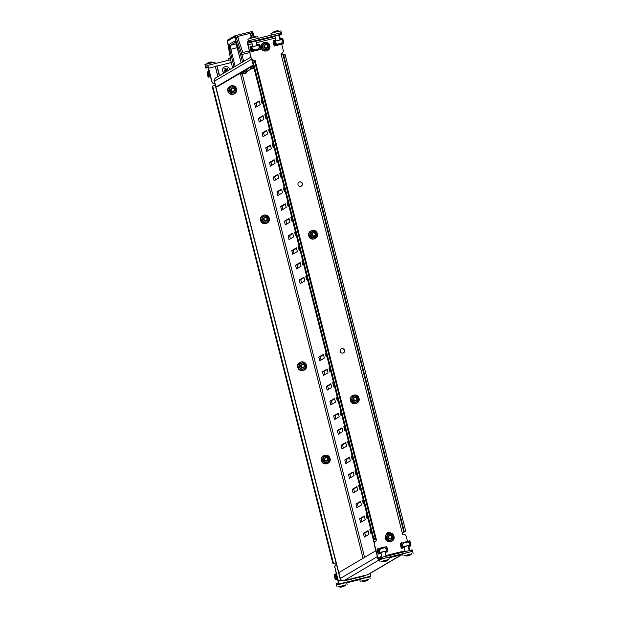 <?xml version="1.0" encoding="UTF-8"?>
<svg xmlns="http://www.w3.org/2000/svg" width="618" height="618" viewBox="0 0 618 618"><rect width="100%" height="100%" fill="white"/><g stroke="black" fill="none" stroke-linecap="round" stroke-linejoin="round"><path stroke-width="0.93" d="M326.034 352.816L325.246 353.287L326.173 356.965L326.968 356.493M329.757 367.509L328.961 367.98L329.888 371.65L330.684 371.186M333.473 382.202L332.677 382.673L333.604 386.343L334.4 385.879M337.189 396.895L336.393 397.366L337.328 401.036L338.116 400.572M340.904 411.588L340.116 412.059L341.043 415.729L341.839 415.265M344.628 426.281L343.832 426.752L344.759 430.422L345.555 429.95M348.343 440.974L347.548 441.437L348.475 445.115L349.27 444.643M352.059 455.667L351.263 456.13L352.198 459.807L352.986 459.336M355.775 470.36L354.987 470.823L355.914 474.5L356.71 474.029M359.498 485.053L358.703 485.516L359.63 489.193L360.425 488.722M363.214 499.738L362.418 500.209L363.345 503.886L364.141 503.415M366.93 514.431L366.134 514.902L367.069 518.572L367.857 518.108M323.392 354.377L318.772 357.104L319.707 360.773L324.326 358.054L323.392 354.377M327.115 369.07L322.496 371.797L323.423 375.466L328.042 372.739L327.115 369.07M330.831 383.763L326.211 386.489L327.138 390.159L331.758 387.432L330.831 383.763M334.547 398.455L329.927 401.175L330.862 404.852L335.474 402.125L334.547 398.455M338.262 413.148L333.643 415.868L334.577 419.545L339.197 416.818L338.262 413.148M341.986 427.841L337.366 430.561L338.293 434.238L342.913 431.511L341.986 427.841M345.701 442.527L341.082 445.254L342.009 448.931L346.628 446.204L345.701 442.527M349.417 457.22L344.798 459.946L345.732 463.616L350.344 460.897L349.417 457.22M353.133 471.913L348.513 474.639L349.448 478.309L354.068 475.59L353.133 471.913M356.856 486.605L352.237 489.332L353.164 493.002L357.783 490.283L356.856 486.605M360.572 501.298L355.953 504.025L356.88 507.695L361.499 504.976L360.572 501.298M364.288 515.991L359.668 518.718L360.603 522.388L365.223 519.661L364.288 515.991M370.645 529.124L369.858 529.595L370.785 533.264L371.58 532.801M368.004 530.684L363.392 533.404L364.319 537.081L368.938 534.354L368.004 530.684M307.447 279.359L306.652 279.83L305.725 276.153L306.52 275.682M303.732 264.666L302.936 265.137L302.009 261.46L302.805 260.997M300.016 249.973L299.22 250.444L298.285 246.767L299.081 246.304M296.292 235.28L295.504 235.752L294.57 232.074L295.365 231.611M292.577 220.587L291.781 221.059L290.854 217.389L291.65 216.918M288.861 205.894L288.065 206.366L287.138 202.696L287.926 202.225M285.145 191.209L284.35 191.673L283.415 188.003L284.21 187.532M281.422 176.516L280.634 176.98L279.699 173.31L280.495 172.839M277.706 161.823L276.91 162.287L275.983 158.617L276.779 158.146M273.99 147.13L273.195 147.602L272.268 143.924L273.056 143.453M270.275 132.437L269.479 132.909L268.544 129.232L269.34 128.768M266.551 117.744L265.763 118.216L264.828 114.539L265.624 114.075M259.266 100.935L260.193 104.612L255.574 107.331L254.647 103.662L259.266 100.935M262.835 103.052L262.04 103.523L261.113 99.846L261.908 99.382M262.982 115.628L263.909 119.305L259.29 122.024L258.363 118.355L262.982 115.628M266.698 130.321L267.633 133.998L263.013 136.717L262.078 133.048L266.698 130.321M270.421 145.014L271.348 148.691L266.729 151.41L265.802 147.741L270.421 145.014M274.137 159.707L275.064 163.376L270.445 166.103L269.518 162.434L274.137 159.707M277.853 174.4L278.78 178.069L274.16 180.796L273.233 177.119L277.853 174.4M281.569 189.093L282.503 192.762L277.884 195.489L276.949 191.812L281.569 189.093M285.292 203.786L286.219 207.455L281.599 210.182L280.672 206.505L285.292 203.786M289.008 218.478L289.935 222.148L285.315 224.875L284.388 221.198L289.008 218.478M292.723 233.164L293.65 236.841L289.031 239.568L288.104 235.891L292.723 233.164M296.439 247.857L297.374 251.534L292.754 254.253L291.82 250.584L296.439 247.857M300.163 262.55L301.09 266.227L296.47 268.946L295.543 265.276L300.163 262.55M303.878 277.243L304.805 280.92L300.186 283.639L299.259 279.969L303.878 277.243M323.508 354.809L320.232 356.74L321.051 359.977M327.223 369.502L323.956 371.433L324.774 374.67M330.939 384.195L327.671 386.126L328.49 389.363M334.655 398.888L331.387 400.819L332.206 404.056M338.378 413.581L335.103 415.512L335.922 418.749M342.094 428.274L338.826 430.205L339.645 433.442M345.81 442.967L342.542 444.89L343.361 448.135M349.525 457.66L346.258 459.583L347.077 462.828M353.249 472.353L349.973 474.276L350.792 477.513M356.965 487.038L353.697 488.969L354.516 492.206M360.68 501.731L357.413 503.662L358.231 506.899M364.396 516.424L361.128 518.355L361.947 521.592M368.119 531.117L364.844 533.048L365.663 536.285M256.926 106.543L256.107 103.299L259.375 101.375M260.641 121.228L259.823 117.992L263.09 116.068M264.357 135.921L263.538 132.685L266.814 130.753M268.081 150.614L267.254 147.378L270.529 145.446M271.796 165.307L270.978 162.071L274.245 160.139M275.512 180L274.693 176.763L277.961 174.832M279.228 194.693L278.409 191.456L281.684 189.525M282.951 209.386L282.125 206.149L285.4 204.218M286.667 224.079L285.848 220.835L289.116 218.911M290.383 238.772L289.564 235.528L292.832 233.604M294.098 253.457L293.28 250.22L296.555 248.297M297.822 268.15L296.995 264.913L300.271 262.99M301.538 282.843L300.719 279.606L303.986 277.675M401.955 554.632L368.135 574.57L343.979 580.681A3.036 3.005 -120.5 0 1 340.317 578.463L338.826 572.585L375.86 550.746M240.703 72.97L240.209 73.21M240.363 73.171L242.31 74.214L240.425 73.735L238.533 74.199M252.044 59.56L252.731 62.287M373.573 539.831L374.315 542.766M251.742 59.228L374.207 543.199M242.078 73.758L240.425 73.735L363.044 558.309M214.384 80.17L213.982 80.332L340.309 579.56L340.765 579.452M340.727 579.398L340.309 579.56M214.168 80.224L340.495 579.452M251.634 59.073A3.036 3.005 59.5 0 0 251.665 59.204L253.226 65.06M253.148 65.075L215.96 87.014L214.477 81.136A3.036 3.005 -120.5 0 1 215.852 77.798L250.954 57.103M215.96 87.014L217.42 86.651L253.326 65.477M256.107 103.299L254.647 103.662M261.97 99.637L261.113 99.846M265.686 114.33L264.828 114.539M269.409 129.023L268.544 129.232M273.125 143.716L272.268 143.924M276.841 158.401L275.983 158.617M280.557 173.094L279.699 173.31M284.28 187.787L283.415 188.003M287.996 202.48L287.138 202.696M291.711 217.173L290.854 217.389M295.427 231.866L294.57 232.074M299.151 246.559L298.285 246.767M302.866 261.252L302.009 261.46M306.582 275.945L305.725 276.153M259.823 117.992L258.363 118.355M263.538 132.685L262.078 133.048M267.254 147.378L265.802 147.741M270.978 162.071L269.518 162.434M274.693 176.763L273.233 177.119M278.409 191.456L276.949 191.812M282.125 206.149L280.672 206.505M285.848 220.835L284.388 221.198M289.564 235.528L288.104 235.891M293.28 250.22L291.82 250.584M296.995 264.913L295.543 265.276M300.719 279.606L299.259 279.969M364.844 533.048L363.392 533.404M370.715 529.379L369.858 529.595M361.128 518.355L359.668 518.718M357.413 503.662L355.953 504.025M353.697 488.969L352.237 489.332M349.973 474.276L348.513 474.639M346.258 459.583L344.798 459.946M342.542 444.89L341.082 445.254M338.826 430.205L337.366 430.561M335.103 415.512L333.643 415.868M331.387 400.819L329.927 401.175M327.671 386.126L326.211 386.489M323.956 371.433L322.496 371.797M320.232 356.74L318.772 357.104M366.999 514.686L366.134 514.902M363.276 500.001L362.418 500.209M359.56 485.308L358.703 485.516M355.844 470.615L354.987 470.823M352.129 455.922L351.263 456.13M348.405 441.229L347.548 441.437M344.689 426.536L343.832 426.752M340.974 411.843L340.116 412.059M337.25 397.15L336.393 397.366M333.535 382.457L332.677 382.673M329.819 367.764L328.961 367.98M326.103 353.079L325.246 353.287M363.724 575.93L345.338 580.565L362.704 576.47L365.13 575.636L363.693 575.806M217.822 76.64L215.303 66.288L217.042 65.802L219.529 75.635M231.263 62.557L217.103 66.056M362.133 576.424L347.779 579.962L362.133 576.424M367.308 577.32L363.276 578.317M344.18 583.037L340.155 584.033M336.455 564.327A3.036 3.005 59.5 0 0 334.987 567.71L338.34 582.62L336.354 583.794L336.679 585.076M334.801 567.818A3.036 3.005 -120.5 0 1 336.184 564.481L336.37 564.373M214.863 83.809A3.036 3.005 -120.5 0 1 211.75 81.506L211.935 81.398A3.036 3.005 59.5 0 0 214.832 83.7M215.265 66.528L208.59 68.173A3.036 0.409 -103.9 0 0 207.494 65.446A3.036 0.409 -103.9 0 0 207.478 65.454L205.493 66.628L205.856 68.104L207.849 66.922L211.75 81.506M334.987 567.71L338.34 580.935L341.453 580.163M208.59 68.173L211.935 81.398M205.493 66.636L205.856 68.104L208.189 67.555M370.205 573.35A3.036 0.409 76.1 0 1 370.514 576.231L369.363 576.903M337.559 584.767L338.71 584.087A3.036 0.409 -103.9 0 0 338.34 580.935M359.761 579.599L346.652 582.836M336.354 583.801L336.671 585.084M336.076 562.828L334.547 563.407M336.061 562.766L333.087 563.763L332.808 563.083L212.36 87.061L212.268 86.273L215.234 85.269M341.144 348.954A2.279 2.256 -120.5 0 1 344.396 350.429A2.279 2.256 -120.5 0 1 343.454 352.87M340.201 351.403A2.279 2.256 -120.5 0 1 341.236 348.9A2.279 2.256 -120.5 0 1 344.581 350.313A2.279 2.256 -120.5 0 1 343.546 352.816A2.279 2.256 -120.5 0 1 340.201 351.403M298.95 182.202A2.279 2.256 -120.5 0 1 302.202 183.67A2.279 2.256 -120.5 0 1 301.26 186.111M298.007 184.643A2.279 2.256 -120.5 0 1 299.042 182.14A2.279 2.256 -120.5 0 1 302.387 183.561A2.279 2.256 -120.5 0 1 301.352 186.064A2.279 2.256 -120.5 0 1 298.007 184.643M264.226 42.41A2.279 2.256 -120.5 0 0 263.631 42.627A2.279 2.256 -120.5 0 1 264.998 42.263M281.012 53.812L402.588 534.238A3.036 3.005 59.5 0 1 406.25 536.455L407.486 541.345M408.591 545.717L408.05 545.848M408.799 546.521L409.595 549.68L409.054 549.811M281.02 53.805A3.036 3.005 59.5 0 0 283.199 50.143L281.692 44.21M279.305 37.057L279.846 36.925L280.433 39.235M255.234 61.738L254.879 60.332A3.036 3.005 -120.5 0 1 251.209 58.115L248.05 44.782L252.136 43.77M251.395 58.007A3.036 3.005 59.5 0 0 255.056 60.224L255.056 60.224M381.885 556.532L377.791 557.544L374.446 544.319A3.036 3.005 59.5 0 1 376.625 540.657L255.064 60.224M386.636 534.122A2.279 2.256 -120.5 0 1 390.591 533.064M379.56 559.877L378.726 560.371A3.036 0.409 -103.9 0 0 378.726 560.371A3.036 0.409 -103.9 0 1 377.606 557.652L374.261 544.427A3.036 3.005 -120.5 0 1 375.644 541.09L375.821 540.982M376.432 540.711L376.076 539.298L373.496 539.823L373.836 538.765L375.296 538.409L374.964 539.452L376.076 539.298M251.209 58.115L247.864 44.89A3.036 0.409 -103.9 0 1 247.486 41.738L250.298 40.332L250.669 41.8L247.857 43.206L248.05 44.782M281.816 53.48L281.63 53.588A3.036 3.005 -120.5 0 1 281.028 53.859M387.617 532.608A2.279 2.256 -120.5 0 1 390.244 533.002M279.846 36.925L279.66 35.342L281.654 34.168L250.669 41.8M281.012 34.299L280.642 32.831L250.298 40.332M280.642 32.831L281.283 32.7L281.646 34.168L281.283 32.7M251.688 41.993L255.705 40.881M274.809 36.277L278.826 35.164M377.791 557.544L378.347 558.904L381.159 557.498L412.136 549.865L412.283 551.472M409.811 550.414L409.595 549.68M380.479 559.336L380.34 557.73M381.159 557.498L381.53 558.966L384.543 558.216M385.74 557.923L407.664 552.507M408.861 552.206L411.874 551.465L411.503 549.997M381.53 558.966L380.711 559.197M412.144 549.865L412.515 551.333L411.874 551.465M255.427 61.692L254.686 61.87M373.496 539.823L252.669 62.325L254.57 61.7L254.848 62.379L375.296 538.409M254.848 62.379L253.388 62.742L373.836 538.765M253.388 62.742L253.11 62.063L254.57 61.7M402.218 532.77L404.28 532.052L404.18 531.264L283.732 55.241L283.453 54.562L281.391 55.272M402.225 532.832L404.28 532.052M284.913 54.199L283.453 54.562L284.913 54.199L285.192 54.878L283.732 55.241M404.18 531.264L405.64 530.908L285.192 54.878M405.64 530.908L405.732 531.696M236.269 41.823L235.713 41.53M228.93 45.16L230.359 45.315L230.823 49.255L228.382 44.836L235.497 40.641L235.829 41.939M249.811 52.584L241.924 54.531L243.662 61.398M251.194 37.289L250.197 33.357L251.85 37.08M237.621 37.057L242.789 52.406L249.44 51.147M250.197 33.357L237.799 36.423L238.965 41.051M240.765 55.164L241.924 54.531L236.13 37.327A1.136 0.587 161.4 0 0 235.049 38.2L240.765 55.164L242.511 62.078M235.049 38.2L234.438 37.049L227.586 41.082L230.869 60.927M235.473 41.298L241.128 62.897L235.651 41.298M229.154 47.03L234.013 67.092M253.295 36.671L252.175 33.357A3.793 0.518 -103.9 0 0 251.317 31.696L235.273 35.666A3.793 0.518 -103.9 0 1 236.13 37.327L237.799 36.423M242.163 73.642L246.505 72.538L246.25 71.518M242.689 73.959L246.188 73.086L242.681 73.975L242.117 73.642M250.854 68.521L253.874 67.648M254.029 68.243L251.364 68.853L253.998 68.119M248.197 70.738L251.387 68.861L250.537 67.501M250.537 67.493L253.619 66.628M250.568 67.617L249.27 67.872M253.604 66.566L253.202 66.667L253.604 66.566M249.68 67.625L253.202 66.667L251.008 66.844M249.819 67.586L251.062 67.038M242.109 73.635L241.87 72.6L246.265 71.503M241.885 72.739L240.587 72.994M247.702 68.791L248.235 70.869L244.519 71.788L246.59 71.116L247.702 71.163L246.296 71.618M240.989 72.746L244.519 71.788L242.326 71.958M246.59 71.116L246.219 69.664M241.128 72.708L242.38 72.159M248.235 70.869L247.702 71.163M224.28 67.03A3.523 3.492 59.5 0 0 224.033 72.97M229.595 69.695A3.523 3.492 59.5 0 0 224.025 67.207A3.523 3.492 59.5 0 0 224.125 72.916M226.659 71.425L226.01 70.761L224.937 71.479L224.396 70.746L225.4 69.927L224.674 68.845L225.4 68.312L226.219 69.324L227.293 68.598L227.833 69.332L226.829 70.151L227.339 71.024M224.913 71.441L225.57 70.823M224.404 70.753L225.215 70.336M225.253 68.413L225.817 69.131M225.663 69.216L226.219 69.324M226.072 69.409L226.659 69.262M227.169 68.729L227.679 69.417M226.829 70.151L227.022 69.749M226.744 70.684L227.192 71.116M267.586 45.964A1.514 1.499 59.5 0 0 265.755 44.851A1.514 1.499 59.5 0 0 264.666 46.682A1.514 1.499 59.5 0 0 266.497 47.795A1.514 1.499 59.5 0 0 267.586 45.964M264.257 46.798A1.893 1.877 -120.5 0 1 265.114 44.72A1.893 1.877 -120.5 0 1 267.903 45.902A1.893 1.877 -120.5 0 1 267.046 47.98A1.893 1.877 -120.5 0 1 264.257 46.798M312.252 234.74A1.514 1.499 59.5 0 0 314.083 235.852A1.514 1.499 59.5 0 0 315.172 234.021A1.514 1.499 59.5 0 0 313.341 232.909A1.514 1.499 59.5 0 0 312.252 234.74M315.489 233.959A1.893 1.877 -120.5 0 1 314.632 236.045A1.893 1.877 -120.5 0 1 311.843 234.863A1.893 1.877 -120.5 0 1 312.708 232.777A1.893 1.877 -120.5 0 1 315.489 233.959M356.81 398.571A1.514 1.499 59.5 0 0 354.979 397.467A1.514 1.499 59.5 0 0 353.898 399.29A1.514 1.499 59.5 0 0 355.729 400.402A1.514 1.499 59.5 0 0 356.81 398.571M353.488 399.413A1.893 1.877 -120.5 0 1 354.346 397.328A1.893 1.877 -120.5 0 1 357.134 398.51A1.893 1.877 -120.5 0 1 356.269 400.595A1.893 1.877 -120.5 0 1 353.488 399.413M391.758 536.679A1.514 1.499 59.5 0 0 389.935 535.567A1.514 1.499 59.5 0 0 388.846 537.397A1.514 1.499 59.5 0 0 390.676 538.51A1.514 1.499 59.5 0 0 391.758 536.679M388.436 537.513A1.893 1.877 -120.5 0 1 389.294 535.435A1.893 1.877 -120.5 0 1 392.082 536.617A1.893 1.877 -120.5 0 1 391.217 538.703A1.893 1.877 -120.5 0 1 388.436 537.513M266.945 48.034A1.893 1.877 -120.5 0 1 264.071 46.906A1.893 1.877 -120.5 0 1 265.022 44.774M268.305 48.992L264.937 49.826L263.739 48.552A3.036 3.005 -120.5 0 1 265.153 43.523L266.821 43.113L268.05 44.365A3.036 3.005 -120.5 0 1 266.636 49.394A3.036 3.005 -120.5 0 1 263.739 48.552L262.186 47.493L263.129 44.141L265.153 43.523A3.036 3.005 59.5 0 1 268.05 44.365L269.247 45.632L267.98 49.185L264.612 50.012L262.186 47.493M262.511 47.3L263.453 43.948M314.539 236.091A1.893 1.877 -120.5 0 1 311.657 234.971A1.893 1.877 -120.5 0 1 312.615 232.831M315.898 237.049L312.53 237.884L311.325 236.609A3.036 3.005 -120.5 0 1 312.739 231.58L314.407 231.171L315.636 232.422A3.036 3.005 -120.5 0 1 314.23 237.459A3.036 3.005 -120.5 0 1 311.325 236.609L309.772 235.551L310.715 232.198L312.739 231.58A3.036 3.005 59.5 0 1 315.636 232.422L316.833 233.697L315.574 237.242L312.198 238.077L309.772 235.551M310.097 235.358L311.039 232.005M356.177 400.642A1.893 1.877 -120.5 0 1 353.303 399.522A1.893 1.877 -120.5 0 1 354.253 397.382M357.536 401.6L354.168 402.434L352.971 401.159A3.036 3.005 -120.5 0 1 354.377 396.13L356.053 395.721L357.281 396.972A3.036 3.005 -120.5 0 1 355.868 402.009A3.036 3.005 -120.5 0 1 352.971 401.159L351.418 400.101L352.353 396.748L354.377 396.13A3.036 3.005 59.5 0 1 357.281 396.972L358.479 398.247L357.212 401.793L353.844 402.627L351.418 400.101M351.742 399.908L352.677 396.555M391.124 538.749A1.893 1.877 -120.5 0 1 388.251 537.629A1.893 1.877 -120.5 0 1 389.201 535.489M392.484 539.707L389.116 540.541L387.919 539.267A3.036 3.005 -120.5 0 1 389.325 534.238L391.001 533.828L392.229 535.08A3.036 3.005 -120.5 0 1 390.815 540.117A3.036 3.005 -120.5 0 1 387.919 539.267L386.366 538.208L387.301 534.856L389.325 534.238A3.036 3.005 59.5 0 1 392.229 535.08L393.427 536.354L392.16 539.9L388.792 540.727L386.366 538.208M386.69 538.015L387.625 534.663M327.764 458.819A1.514 1.499 59.5 0 0 325.933 457.714A1.514 1.499 59.5 0 0 324.844 459.545A1.514 1.499 59.5 0 0 326.675 460.649A1.514 1.499 59.5 0 0 327.764 458.819M324.435 459.661A1.893 1.877 -120.5 0 1 325.292 457.575A1.893 1.877 -120.5 0 1 328.081 458.757A1.893 1.877 -120.5 0 1 327.216 460.843A1.893 1.877 -120.5 0 1 324.435 459.661M304.156 365.524A1.514 1.499 59.5 0 0 302.326 364.419A1.514 1.499 59.5 0 0 301.236 366.25A1.514 1.499 59.5 0 0 303.067 367.355A1.514 1.499 59.5 0 0 304.156 365.524M300.827 366.366A1.893 1.877 -120.5 0 1 301.684 364.28A1.893 1.877 -120.5 0 1 304.473 365.462A1.893 1.877 -120.5 0 1 303.616 367.548A1.893 1.877 -120.5 0 1 300.827 366.366M266.976 218.602A1.514 1.499 59.5 0 0 265.145 217.497A1.514 1.499 59.5 0 0 264.056 219.328A1.514 1.499 59.5 0 0 265.887 220.433A1.514 1.499 59.5 0 0 266.976 218.602M263.647 219.444A1.893 1.877 -120.5 0 1 264.512 217.358A1.893 1.877 -120.5 0 1 267.293 218.54A1.893 1.877 -120.5 0 1 266.435 220.626A1.893 1.877 -120.5 0 1 263.647 219.444M234.261 89.316A1.514 1.499 59.5 0 0 232.43 88.204A1.514 1.499 59.5 0 0 231.341 90.035A1.514 1.499 59.5 0 0 233.171 91.14A1.514 1.499 59.5 0 0 234.261 89.316M230.931 90.151A1.893 1.877 -120.5 0 1 231.796 88.065A1.893 1.877 -120.5 0 1 234.577 89.247A1.893 1.877 -120.5 0 1 233.72 91.333A1.893 1.877 -120.5 0 1 230.931 90.151M233.65 91.371A1.893 1.877 -120.5 0 1 230.792 90.236A1.893 1.877 -120.5 0 1 231.727 88.111M235.033 92.314L231.665 93.148L230.46 91.873A3.036 3.005 -120.5 0 1 231.874 86.844L233.542 86.435L234.77 87.686A3.036 3.005 -120.5 0 1 233.365 92.723A3.036 3.005 -120.5 0 1 230.46 91.873L228.907 90.815L229.85 87.462L231.874 86.844A3.036 3.005 59.5 0 1 234.77 87.686L235.968 88.961L234.709 92.507L231.333 93.341L228.907 90.815M229.232 90.622L230.174 87.269M266.366 220.665A1.893 1.877 -120.5 0 1 263.507 219.521A1.893 1.877 -120.5 0 1 264.442 217.405M267.748 221.607L264.38 222.441L263.175 221.167A3.036 3.005 -120.5 0 1 264.589 216.138L266.258 215.728L267.486 216.98A3.036 3.005 -120.5 0 1 266.08 222.009A3.036 3.005 -120.5 0 1 263.175 221.167L261.623 220.108L262.565 216.756L264.589 216.138A3.036 3.005 59.5 0 1 267.486 216.98L268.691 218.247L267.424 221.8L264.056 222.627L261.623 220.108M261.947 219.915L262.889 216.563M303.538 367.586A1.893 1.877 -120.5 0 1 300.688 366.443A1.893 1.877 -120.5 0 1 301.615 364.326M304.921 368.529L301.553 369.355L300.356 368.089A3.036 3.005 -120.5 0 1 301.769 363.06L303.438 362.65L304.666 363.902A3.036 3.005 -120.5 0 1 303.253 368.931A3.036 3.005 -120.5 0 1 300.356 368.089L298.803 367.03L299.745 363.678L301.769 363.06A3.036 3.005 59.5 0 1 304.666 363.902L305.864 365.168L304.597 368.714L301.229 369.549L298.803 367.03M299.127 366.837L300.07 363.484M327.146 460.881A1.893 1.877 -120.5 0 1 324.296 459.738A1.893 1.877 -120.5 0 1 325.222 457.621M328.529 461.824L325.161 462.658L323.963 461.383A3.036 3.005 -120.5 0 1 325.377 456.354L327.046 455.945L328.274 457.196A3.036 3.005 -120.5 0 1 326.86 462.225A3.036 3.005 -120.5 0 1 323.963 461.383L322.411 460.325L323.353 456.972L325.377 456.354A3.036 3.005 59.5 0 1 328.274 457.196L329.471 458.463L328.204 462.017L324.836 462.843L322.411 460.325M322.735 460.132L323.678 456.779M228.359 60.294L228.003 58.88L230.359 58.1M205.717 66.497L204.913 64.558L214.879 62.063L215.249 63.53M205.361 66.505L206.327 66.134M271.348 35.126L270.962 33.403L276.215 31.897L280.92 30.915L281.329 32.885M276.431 33.874L277.629 33.573M248.637 41.058L247.841 39.119L253.086 37.613L257.799 36.632L258.239 38.37M248.281 41.074L249.247 40.703M253.303 39.591L254.508 39.289M411.642 553.859L404.659 555.628M411.596 553.913L404.728 555.652M413.125 553.365L412.639 551.457L408.9 552.198L402.642 553.991L403.121 555.899M388.521 559.576L381.538 561.345M388.475 559.622L381.6 561.36M389.997 559.081L389.518 557.173L385.779 557.915L379.522 559.707L380 561.615M368.714 579.298L361.739 581.067M368.676 579.344L361.8 581.082M370.197 578.803L369.719 576.895L365.972 577.637L359.715 579.421L360.201 581.337M345.593 585.014L338.618 586.783M345.547 585.061L338.679 586.799M347.077 584.52L346.598 582.612L342.851 583.353L336.594 585.138L337.08 587.046M211.959 62.078A6.404 0.865 76.1 0 1 212.036 62.063A6.813 6.798 36.4 0 0 210.576 62.047A6.783 6.033 71.3 0 0 210.553 62.055A6.806 4.581 77.9 0 1 211.765 62.171A6.806 6.08 -99.6 0 0 210.182 62.124A6.783 1.352 75.3 0 0 210.182 62.132A6.813 1.506 76.3 0 1 210.56 62.348A6.404 6.342 59.5 0 0 209.425 62.634L209.286 62.348A6.806 5.029 73.3 0 0 208.15 63.067A6.806 3.059 -105.4 0 1 208.799 62.488A6.783 6.643 -93 0 0 208.768 62.495A6.813 6.643 65.8 0 0 207.517 63.175A6.404 0.865 -103.9 0 0 207.439 63.19A6.404 0.865 -103.9 0 0 207.432 63.198A6.404 0.865 -103.9 0 0 207.424 63.206A6.829 6.829 0 0 0 206.404 64.056M212.036 62.063A6.404 0.865 76.1 0 1 212.044 62.063A6.829 6.829 0 0 1 213.272 62.318M278.007 30.923A6.404 0.865 76.1 0 1 278.085 30.908A6.813 6.798 36.4 0 0 276.625 30.9A6.783 6.033 71.3 0 0 276.601 30.9A6.806 4.581 77.9 0 1 277.814 31.016A6.806 6.08 -99.6 0 0 276.231 30.977A6.783 1.352 75.3 0 0 276.223 30.977A6.813 1.506 76.3 0 1 276.601 31.201A6.404 6.342 59.5 0 0 275.474 31.479L275.334 31.201A6.806 5.029 73.3 0 0 274.199 31.912A6.806 3.059 -105.4 0 1 274.84 31.34A6.783 6.643 -93 0 0 274.817 31.348A6.813 6.643 65.8 0 0 273.565 32.028A6.404 0.865 -103.9 0 0 273.488 32.043A6.404 0.865 -103.9 0 0 273.48 32.043A6.404 0.865 -103.9 0 0 273.473 32.051A6.829 6.829 0 0 0 272.453 32.901M278.085 30.908L278.085 30.908A6.829 6.829 0 0 1 279.321 31.163M254.886 36.64A6.404 0.865 76.1 0 1 254.964 36.624A6.813 6.798 36.4 0 0 253.504 36.616A6.783 6.033 71.3 0 0 253.473 36.616A6.806 4.581 77.9 0 1 254.693 36.732A6.806 6.08 -99.6 0 0 253.11 36.694A6.813 1.506 76.3 0 1 253.48 36.918A6.404 6.342 59.5 0 0 252.353 37.196L252.206 36.918A6.783 3.09 -103 0 0 252.198 36.918A6.806 5.029 73.3 0 0 251.07 37.628A6.806 3.059 -105.4 0 1 251.719 37.049A6.783 6.643 -93 0 0 251.696 37.065A6.813 6.643 65.8 0 0 250.437 37.744A6.404 0.865 -103.9 0 0 250.36 37.76A6.404 0.865 -103.9 0 0 250.352 37.76A6.404 0.865 -103.9 0 0 250.344 37.768M254.964 36.624L254.964 36.624A6.829 6.829 0 0 1 256.2 36.879M405.779 555.868A6.806 6.157 -99.3 0 0 406.698 555.953A6.806 6.157 -99.3 0 0 407.386 555.906A6.783 4.396 -106.2 0 1 407.37 555.914A6.813 6.157 -109 0 1 406.034 555.852A6.404 3.229 -102.9 0 0 406.32 555.783A6.404 3.229 -102.9 0 0 406.598 555.667A6.813 5.554 72.6 0 0 407.81 555.767A6.783 6.651 64.2 0 0 407.841 555.76A6.806 0.494 -104.4 0 1 407.594 555.281A6.806 2.897 74.7 0 0 408.421 555.605A6.783 5.16 -101.5 0 0 408.444 555.597A6.813 2.912 -103.1 0 0 408.931 555.049A6.404 5.523 71.9 0 0 409.919 554.825A6.813 3.94 77.4 0 1 409.224 555.42A6.783 1.298 76.2 0 1 409.224 555.428A6.806 6.783 -75.5 0 0 410.754 554.555A6.806 6.157 80.7 0 1 409.379 555.412A6.783 4.396 73.8 0 0 409.394 555.404A6.813 6.157 71 0 0 409.773 555.234A6.813 6.157 71 0 0 410.553 554.763M409.224 555.42L409.224 555.428A6.813 5.554 -107.4 0 1 408.954 555.551A6.783 6.651 -115.8 0 1 408.923 555.559L408.83 555.196M408.853 555.281A6.806 2.897 -105.3 0 1 408.344 555.713A6.783 5.16 78.5 0 1 408.32 555.713A6.813 2.912 76.9 0 1 407.803 555.621M407.741 555.366L407.841 555.76M408.853 555.165L408.954 555.551M382.658 561.584A6.806 6.157 -99.3 0 0 383.577 561.662A6.806 6.157 -99.3 0 0 384.265 561.623A6.783 4.396 -106.2 0 1 384.241 561.623A6.813 6.157 -109 0 1 382.905 561.561A6.404 3.229 -102.9 0 0 383.199 561.499A6.404 3.229 -102.9 0 0 383.477 561.376A6.813 5.554 72.6 0 0 384.69 561.476A6.783 6.651 64.2 0 0 384.72 561.476A6.806 0.494 -104.4 0 1 384.466 560.997A6.806 2.897 74.7 0 0 385.3 561.322A6.783 5.16 -101.5 0 0 385.323 561.314A6.813 2.912 -103.1 0 0 385.81 560.765A6.404 5.523 71.9 0 0 386.798 560.534A6.813 3.94 77.4 0 1 386.103 561.136A6.783 1.298 76.2 0 1 386.096 561.144A6.806 6.783 -75.5 0 0 387.633 560.271A6.806 6.157 80.7 0 1 386.258 561.129A6.783 4.396 73.8 0 0 386.273 561.121A6.813 6.157 71 0 0 386.652 560.951A6.813 6.157 71 0 0 387.432 560.48M385.995 560.735L386.096 561.144A6.813 5.554 -107.4 0 1 385.825 561.268A6.783 6.651 -115.8 0 1 385.802 561.275L385.709 560.912M385.732 560.997A6.806 2.897 -105.3 0 1 385.223 561.43A6.783 5.16 78.5 0 1 385.199 561.43A6.813 2.912 76.9 0 1 384.682 561.337M384.62 561.082L384.72 561.476M386.003 560.735L386.103 561.136M385.732 560.881L385.825 561.268M362.859 581.306A6.806 6.157 -99.3 0 0 363.778 581.384A6.806 6.157 -99.3 0 0 364.466 581.345A6.783 4.396 -106.2 0 1 364.442 581.345A6.813 6.157 -109 0 1 363.106 581.283A6.404 3.229 -102.9 0 0 363.399 581.221A6.404 3.229 -102.9 0 0 363.678 581.098A6.813 5.554 72.6 0 0 364.89 581.198A6.783 6.651 64.2 0 0 364.921 581.198A6.806 0.494 -104.4 0 1 364.666 580.711A6.806 2.897 74.7 0 0 365.501 581.044A6.783 5.16 -101.5 0 0 365.524 581.036A6.813 2.912 -103.1 0 0 366.003 580.48A6.404 5.523 71.9 0 0 366.999 580.256A6.813 3.94 77.4 0 1 366.304 580.858A6.783 1.298 76.2 0 1 366.296 580.858A6.806 6.783 -75.5 0 0 367.834 579.993A6.806 6.157 80.7 0 1 366.459 580.843A6.783 4.396 73.8 0 0 366.474 580.835A6.813 6.157 71 0 0 366.853 580.665A6.813 6.157 71 0 0 367.633 580.194M366.296 580.858L366.196 580.457L366.304 580.858A6.813 5.554 -107.4 0 1 366.026 580.982A6.783 6.651 -115.8 0 1 366.003 580.997L365.91 580.626M365.933 580.711A6.806 2.897 -105.3 0 1 365.423 581.144A6.783 5.16 78.5 0 1 365.4 581.152A6.813 2.912 76.9 0 1 364.883 581.059M364.821 580.804L364.921 581.198M365.933 580.596L366.026 580.982M339.738 587.023A6.806 6.157 -99.3 0 0 340.657 587.1A6.806 6.157 -99.3 0 0 341.345 587.061A6.813 6.157 -109 0 1 339.985 587A6.404 3.229 -102.9 0 0 340.279 586.93A6.404 3.229 -102.9 0 0 340.549 586.814A6.813 5.554 72.6 0 0 341.769 586.915A6.783 6.651 64.2 0 0 341.8 586.915A6.806 0.494 -104.4 0 1 341.545 586.428A6.806 2.897 74.7 0 0 342.38 586.76A6.783 5.16 -101.5 0 0 342.395 586.752A6.813 2.912 -103.1 0 0 342.882 586.196A6.404 5.523 71.9 0 0 343.871 585.972A6.813 3.94 77.4 0 1 343.183 586.567A6.783 1.298 76.2 0 1 343.175 586.575A6.806 6.783 -75.5 0 0 344.713 585.71A6.806 6.157 80.7 0 1 343.338 586.559A6.783 4.396 73.8 0 0 343.353 586.552A6.813 6.157 71 0 0 343.732 586.382A6.813 6.157 71 0 0 344.512 585.91M342.805 586.428A6.806 2.897 -105.3 0 1 342.295 586.861A6.783 5.16 78.5 0 1 342.279 586.868A6.813 2.912 76.9 0 1 341.762 586.776M341.7 586.521L341.8 586.915M209.409 72.244L208.351 72.553L209.224 76.184L209.718 76.13L209.479 74.963L209.749 76.006L209.378 76.586A0.425 0.425 -120.5 0 1 208.969 76.416L208.081 76.941A0.425 0.425 59.5 0 0 208.49 77.103L208.776 77.041M208.544 72.468L208.258 72.182L209.093 71.773L207.988 72.275M209.541 71.812L209.263 72.306M207.756 72.105L209.008 71.449A0.425 0.425 -120.5 0 1 209.201 71.441M207.671 71.781L207.084 72.499M208.081 72.221L207.2 72.746A0.425 0.425 59.5 0 0 207.076 72.947L207.957 72.43A0.425 0.425 -120.5 0 1 208.081 72.221L208.258 72.182M210.514 76.624L208.799 77.049L210.112 76.725L209.757 76.385M210.058 74.817L209.479 74.963M207.076 72.947L208.081 76.941M207.957 72.43L208.969 76.416M209.633 75.759L209.154 75.898M209.224 76.168L209.711 76.045M279.39 44.504L276.655 45.292L279.39 44.504M276.98 44.496L281.105 43.407L276.964 44.411M283.577 42.982L282.534 39.343L274.454 41.344L275.273 45.029L275.752 44.99L275.528 43.808L275.844 45.307L277.181 44.983L276.91 44.581L277.181 44.983L281.993 43.793L281.893 42.24L281.908 43.461L278.247 44.705M275.79 44.859L276.91 44.581L276.648 43.53L277.096 44.65L278.162 44.38M282.503 39.367L283.229 42.835M274.585 41.313L274.299 41.027L275.141 40.626L274.037 41.128M281.53 39.622L280.966 39.065A0.425 0.425 -120.5 0 1 281.275 38.756L282.611 38.424L282.094 39.112M281.159 38.803L280.495 39.197A0.425 0.425 59.5 0 0 280.302 39.459L280.796 40.046M283.515 43.082L282.156 43.283M275.752 44.99L275.427 45.431A0.425 0.425 -120.5 0 1 275.018 45.268L274.129 45.794A0.425 0.425 59.5 0 0 274.539 45.956L274.825 45.894M273.797 40.958L275.056 40.294A0.425 0.425 -120.5 0 1 275.474 40.425L275.311 41.159M273.712 40.626L273.133 41.352M274.129 41.074L273.241 41.591A0.425 0.425 59.5 0 0 273.117 41.8L274.006 41.275A0.425 0.425 -120.5 0 1 274.129 41.074L274.299 41.027M282.326 44.048L282.743 43.924A0.425 0.425 59.5 0 0 282.828 43.893L283.716 43.368A0.425 0.425 -120.5 0 1 283.631 43.407M281.043 43.94L279.599 44.743L274.84 45.902L276.161 45.578L275.806 45.23M282.696 38.756L281.306 39.189L282.696 38.949A0.425 0.425 -120.5 0 1 282.905 39.081L283.917 43.067A0.425 0.425 -120.5 0 1 283.716 43.368M280.958 39.158L281.383 39.289M283.276 43.005L283.013 41.962L281.893 42.24M276.648 43.53L275.528 43.808M273.117 41.8L274.129 45.794M274.006 41.275L275.018 45.268M281.908 43.067L276.934 44.303M275.682 44.612L275.203 44.743M275.265 45.014L275.752 44.898M277.003 44.589L281.986 43.353M256.269 50.22L253.534 51.008L256.269 50.22M253.859 50.212L257.984 49.116L253.836 50.128M260.178 48.845L259.413 45.06L251.325 47.061L252.144 50.746L252.638 50.699L252.407 49.525L252.708 51.031L254.06 50.691L253.789 50.297L254.06 50.691L258.865 49.51L258.764 47.949L258.787 49.177L255.126 50.421M252.669 50.576L253.789 50.297L253.527 49.247L253.975 50.367L255.041 50.089M259.382 45.083L260.108 48.552M251.464 47.03L251.178 46.744L252.02 46.342L250.908 46.844M258.401 45.338L257.845 44.782A0.425 0.425 -120.5 0 1 258.146 44.473L259.49 44.141L258.973 44.828M258.038 44.519L257.374 44.913A0.425 0.425 59.5 0 0 257.181 45.176L257.675 45.763M250.676 46.674L251.928 46.01A0.425 0.425 -120.5 0 1 252.353 46.141L252.19 46.875M250.591 46.342L250.004 47.068M251.008 46.79L250.12 47.308A0.425 0.425 59.5 0 0 249.996 47.516L250.885 46.991A0.425 0.425 -120.5 0 1 251.008 46.79L251.178 46.744M252.623 50.699L252.306 51.147A0.425 0.425 -120.5 0 1 251.897 50.985L251.008 51.51A0.425 0.425 59.5 0 0 251.418 51.673L257.868 50.097L257.922 49.656M257.868 50.097L259.622 49.641A0.425 0.425 59.5 0 0 259.707 49.602L260.587 49.085A0.425 0.425 -120.5 0 1 260.51 49.123L259.035 49M259.575 44.473L258.177 44.905L259.575 44.666A0.425 0.425 -120.5 0 1 259.784 44.79L260.788 48.783A0.425 0.425 -120.5 0 1 260.587 49.085M257.83 44.867L258.262 45.006M257.752 49.347L257.861 49.749M260.155 48.722L259.884 47.679L258.764 47.949M253.527 49.247L252.407 49.525M249.996 47.516L251.008 51.51M250.885 46.991L251.897 50.985M258.787 48.783L253.813 50.019M252.561 50.328L252.074 50.46M252.144 50.73L252.631 50.614M253.882 50.297L258.857 49.069M409.626 542.349L409.209 540.912L407.888 541.237L408.506 542.627L409.587 542.372L408.336 542.681L407.95 541.577L403.129 543.013M403.979 546.76L408.019 545.733M403.152 543.114L408.127 541.87M408.737 545.655L408.575 546.389A0.425 0.425 59.5 0 0 408.992 546.521L410.993 545.794L409.657 546.127A0.425 0.425 -120.5 0 1 409.24 545.995L409.464 545.223L410.537 544.891L409.348 541.244M408.459 546.15L409.464 545.223M410.468 544.952L409.479 545.733L410.993 545.794M409.448 541.638L410.437 544.968M400.41 543.407A0.425 0.425 59.5 0 0 400.132 543.747L401.02 543.222A0.425 0.425 -120.5 0 1 401.298 542.89L401.723 542.759L402.14 544.203L401.8 543.091L401.352 543.315L402.287 546.884L403.245 546.76L403.747 547.355A0.425 0.425 -120.5 0 1 403.438 547.664L402.094 547.996L403.423 547.224L402.233 547.339A0.425 0.425 -120.5 0 1 402.024 547.216L401.144 547.733A0.425 0.425 59.5 0 0 401.345 547.865L402.233 547.339M402.017 547.664L401.43 548.39L402.774 548.058A0.425 0.425 59.5 0 0 402.882 548.011L403.546 547.618M401.43 548.39L402.094 547.996M401.345 547.865L401.955 547.702M409.224 540.92L409.51 540.858A0.425 0.425 -120.5 0 1 409.919 541.02L410.924 545.014A0.425 0.425 -120.5 0 1 410.8 545.223L410.63 545.261M404.203 542.488L403.029 542.442M404.118 542.156L409.556 541.198M410.012 545.686L410.8 545.223M409.209 540.912L407.903 541.237M403.145 542.759L403.353 543.917L402.14 544.203M403.26 543.925L403.06 542.434M403.353 543.917L402.102 544.226M402.024 547.216L401.02 543.222M401.144 547.733L400.132 543.747M401.461 543.624L401.916 543.492M403.168 543.183L408.15 541.955M402.527 546.922L410.313 544.999M379.977 548.606L384.35 547.563L380 548.73M380.858 552.469L384.898 551.449M380.031 548.83L385.006 547.587M385.617 551.372L385.447 552.106A0.425 0.425 59.5 0 0 385.871 552.237L387.208 551.905L387.872 551.511L386.536 551.843A0.425 0.425 -120.5 0 1 386.119 551.712L386.343 550.939L387.416 550.607L386.227 546.961M385.338 551.866L386.343 550.939M386.327 547.355L387.509 550.978L386.358 551.441L387.872 551.511M383.739 547.2L384.744 546.961L385.385 548.344L386.466 548.089L385.207 548.398L384.944 547.355L383.739 547.2L379.939 548.151L378.757 548.869L378.981 549.943L378.679 548.807L378.262 548.938L379.166 552.6L380.124 552.477L380.626 553.071A0.425 0.425 -120.5 0 1 380.317 553.38L378.973 553.713L380.302 552.94L379.112 553.056A0.425 0.425 -120.5 0 1 378.904 552.932L378.015 553.45A0.425 0.425 59.5 0 0 378.224 553.573L379.112 553.056M380.008 548.483L383.824 547.525M378.896 553.38L378.309 554.107L379.653 553.774A0.425 0.425 59.5 0 0 379.761 553.728L380.425 553.334M378.309 554.107L378.973 553.713M378.224 553.573L378.834 553.419M377.289 549.124A0.425 0.425 59.5 0 0 377.011 549.464L377.892 548.938A0.425 0.425 -120.5 0 1 378.177 548.606L378.757 548.869M386.505 548.066L386.381 546.575A0.425 0.425 -120.5 0 1 386.791 546.737L387.803 550.731A0.425 0.425 -120.5 0 1 387.679 550.939L387.509 550.978M386.891 551.403L387.679 550.939M384.744 546.961L386.435 546.915M379.97 548.583L380.232 549.634L379.019 549.92M380.14 549.641L379.877 548.591M380.232 549.634L378.981 549.943M378.679 548.807L379.9 548.158L378.602 548.475M378.904 552.932L377.892 548.938M378.015 553.45L377.011 549.464M378.316 549.348L378.795 549.209M380.047 548.9L385.029 547.672M379.406 552.639L387.185 550.715M385.485 551.434L384.929 551.565M334.369 574.562A0.425 0.425 59.5 0 0 334.083 574.894L334.971 574.377A0.425 0.425 -120.5 0 1 335.257 574.037L335.674 573.913L336.099 575.35L335.759 574.246L335.311 574.462L336.246 578.039L337.683 578.247M337.567 578.726A0.425 0.425 -120.5 0 1 337.389 578.811L336.053 579.143L337.382 578.378L336.192 578.487A0.425 0.425 -120.5 0 1 335.983 578.363L335.095 578.888A0.425 0.425 59.5 0 0 335.304 579.012L336.192 578.487M335.968 578.811L335.389 579.537L336.725 579.205A0.425 0.425 59.5 0 0 336.841 579.159L337.505 578.772M335.389 579.537L336.053 579.143M335.304 579.012L335.906 578.85M335.674 573.913L336.308 573.759L335.674 573.913M335.983 578.363L334.971 574.377M335.095 578.888L334.083 574.894M335.419 574.771L335.875 574.647M336.478 578.069L337.343 577.853M364.574 557.405L242.31 74.214L242.704 73.982M246.35 71.835L247.123 71.371M378.564 560.287L343.979 580.681M401.538 554.732L367.316 574.91M249.386 67.849L247.718 68.837M251.665 59.204L214.477 81.136M377.351 556.625L340.317 578.463M219.328 75.751L216.825 65.856M217.907 76.586L215.303 66.288M207.509 65.446L230.645 59.73L207.494 65.446M338.71 584.087L370.514 576.231M212.677 86.026L333.504 563.523M256.184 42.773L275.257 38.061M405.006 550.816L385.933 555.528M279.66 35.342L278.919 35.527M274.871 36.532L255.798 41.244M251.75 42.248L247.857 43.206M249.85 42.032L249.471 40.564M402.751 554.431L389.641 557.668L402.751 554.431M252.692 62.31L373.519 539.8M375.389 539.197L373.936 539.553M403.863 532.299L283.036 54.809M235.288 35.666L251.294 31.703A3.793 0.518 -103.9 0 1 251.317 31.696C252.299 31.472 252.947 32.105 253.272 33.604A1.136 0.587 161.4 0 1 253.287 33.696L254.261 36.578L253.272 33.604A1.136 0.587 161.4 0 0 252.175 33.357L250.715 33.72M230.885 60.997L232.631 67.903L230.862 60.966L227.617 42.495A1.136 0.51 170 0 1 227.617 42.418M237.266 47.663L230.823 49.255L235.164 66.412M235.852 42.07L230.359 45.315L236.3 43.847M250.754 33.805L251.588 37.111M234.438 37.049A1.136 1.128 -120.5 0 1 234.948 35.798L228.104 39.83A1.136 1.128 59.5 0 0 227.586 41.082M227.64 42.572A1.136 0.51 170 0 1 227.617 42.495C227.3 40.749 227.47 39.861 228.104 39.83M261.46 47.686A4.226 4.179 -120.5 0 1 264.489 42.588A4.226 4.179 -120.5 0 1 269.587 45.67A4.226 4.179 -120.5 0 1 266.559 50.769A4.226 4.179 -120.5 0 1 261.46 47.686M309.046 235.744A4.226 4.179 -120.5 0 1 312.075 230.645A4.226 4.179 -120.5 0 1 317.173 233.735A4.226 4.179 -120.5 0 1 314.145 238.826A4.226 4.179 -120.5 0 1 309.046 235.744M350.684 400.294A4.226 4.179 -120.5 0 1 353.712 395.196A4.226 4.179 -120.5 0 1 358.819 398.286A4.226 4.179 -120.5 0 1 355.79 403.384A4.226 4.179 -120.5 0 1 350.684 400.294M385.64 538.402A4.226 4.179 -120.5 0 1 388.66 533.303A4.226 4.179 -120.5 0 1 393.766 536.393A4.226 4.179 -120.5 0 1 390.738 541.484A4.226 4.179 -120.5 0 1 385.64 538.402M228.181 91.008A4.226 4.179 -120.5 0 1 231.209 85.91A4.226 4.179 -120.5 0 1 236.308 89A4.226 4.179 -120.5 0 1 233.28 94.098A4.226 4.179 -120.5 0 1 228.181 91.008M260.896 220.302A4.226 4.179 -120.5 0 1 263.925 215.203A4.226 4.179 -120.5 0 1 269.023 218.285A4.226 4.179 -120.5 0 1 265.995 223.384A4.226 4.179 -120.5 0 1 260.896 220.302M298.077 367.216A4.226 4.179 -120.5 0 1 301.105 362.125A4.226 4.179 -120.5 0 1 306.204 365.207A4.226 4.179 -120.5 0 1 303.175 370.306A4.226 4.179 -120.5 0 1 298.077 367.216M321.684 460.518A4.226 4.179 -120.5 0 1 324.713 455.42A4.226 4.179 -120.5 0 1 329.811 458.502A4.226 4.179 -120.5 0 1 326.783 463.6A4.226 4.179 -120.5 0 1 321.684 460.518M209.093 71.773L208.498 72.128M209.409 76.578L208.521 77.103M210.429 76.308L209.803 76.462M207.725 71.997L209.247 71.618M210.321 75.867L209.749 76.006M208.954 72.36L209.602 74.932M280.966 39.274L280.302 39.668M280.981 39.328L280.317 39.722M275.141 40.626L274.546 40.973M275.458 45.423L274.57 45.948M283.6 43.414L282.712 43.932M283.33 43.461L281.993 43.793M280.966 39.065L282.665 38.648M273.766 40.85L275.474 40.425M281.993 39.475L282.65 42.047M274.995 41.205L275.643 43.778M257.845 44.99L257.181 45.377M257.861 45.044L257.196 45.438M252.02 46.342L251.418 46.69M252.337 51.139L251.449 51.665M260.479 49.131L259.591 49.649M260.209 49.177L258.865 49.51M257.845 44.782L259.545 44.365M250.645 46.559L252.353 46.141M258.872 45.191L259.529 47.764M251.874 46.922L252.523 49.494M408.475 546.204L409.139 545.818M408.992 546.521L409.657 546.127M401.893 543.415L401.414 543.531M402.774 548.058L403.438 547.664M402.975 547.424L403.415 547.169M402.619 547.517L403.33 547.092M409.24 545.995L410.939 545.578M402.04 547.772L403.747 547.355M402.998 542.874L401.878 543.152M409.935 545.084L409.27 542.45M402.936 546.814L402.264 544.188M385.354 551.92L386.018 551.534M385.871 552.237L386.536 551.843M378.772 549.132L378.293 549.247M379.653 553.774L380.317 553.38M379.854 553.141L380.294 552.886M379.498 553.234L380.209 552.809M386.119 551.712L387.818 551.295M378.919 553.489L380.626 553.071M386.814 550.8L386.15 548.166M379.807 552.531L379.143 549.896M335.852 574.562L335.365 574.686M336.725 579.205L337.389 578.811M336.934 578.579L337.374 578.317M336.571 578.664L337.289 578.247M335.999 578.927L337.521 578.548M336.408 574.161L335.837 574.307M336.887 577.969L336.223 575.335M402.751 534.207L402.395 532.786M281.553 55.234L281.19 53.805M246.188 73.086L246.52 72.522M269.788 45.639C268.637 39.977 259.49 42.248 261.175 47.771C262.318 53.426 271.464 51.163 269.788 45.639M317.374 233.697C316.231 228.042 307.076 230.305 308.761 235.829C309.904 241.483 319.058 239.22 317.374 233.697M359.012 398.247C357.868 392.592 348.722 394.856 350.398 400.379C351.549 406.041 360.696 403.77 359.012 398.247M393.96 536.354C392.816 530.7 383.67 532.963 385.346 538.487C386.497 544.141 395.644 541.878 393.96 536.354M236.509 88.961C235.365 83.306 226.211 85.57 227.895 91.093C229.039 96.756 238.193 94.484 236.509 88.961M269.224 218.254C268.081 212.592 258.927 214.863 260.611 220.387C261.762 226.041 270.908 223.778 269.224 218.254M306.404 365.176C305.253 359.514 296.107 361.785 297.791 367.308C298.934 372.963 308.081 370.7 306.404 365.176M330.012 458.471C328.861 452.809 319.715 455.08 321.399 460.603C322.542 466.258 331.688 463.994 330.012 458.471M230.282 57.675A6.829 6.829 0 0 0 229.525 58.339M280.039 39.961L278.788 34.994M275.991 40.958L274.74 36.022M256.918 45.678L255.667 40.711M250.352 37.76A6.829 6.829 0 0 0 249.324 38.617M252.87 46.674L251.619 41.738M408.004 545.663L409.24 550.553M409.773 555.234A6.829 6.829 0 0 0 411.905 553.573M404.296 555.497A6.829 6.829 0 0 0 406.698 555.953M403.963 546.683L405.192 551.557M384.883 551.38L386.119 556.27M386.652 560.951A6.829 6.829 0 0 0 388.776 559.29M381.175 561.214A6.829 6.829 0 0 0 383.577 561.662M380.835 552.399L382.071 557.266M366.853 580.665A6.829 6.829 0 0 0 368.977 579.012M361.375 580.935A6.829 6.829 0 0 0 363.778 581.384M343.732 586.382A6.829 6.829 0 0 0 345.856 584.728M338.255 586.652A6.829 6.829 0 0 0 340.657 587.1M259.205 49.764L257.884 50.097M253.04 51.294L251.719 51.618M408.629 545.694L409.348 545.277M400.333 543.446L401.221 542.921M385.508 551.41L386.219 550.993M377.212 549.163L378.1 548.637M334.284 574.601L335.172 574.076"/></g></svg>
